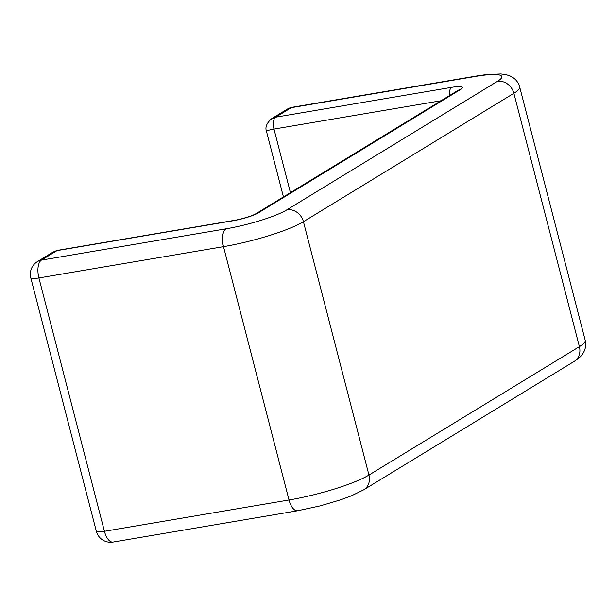 <?xml version="1.0" encoding="UTF-8"?>
<svg xmlns="http://www.w3.org/2000/svg" width="616" height="616" viewBox="0 0 616 616"><rect width="100%" height="100%" fill="white"/><g stroke="black" fill="none" stroke-linecap="round" stroke-linejoin="round"><path stroke-width="0.92" d="M37.391 261.623A14.73 14.73 0 0 0 30.8 277.885A14.73 2.372 -14.5 0 0 38.908 277.955A14.73 6.807 -99.6 0 1 41.418 260.129A14.73 12.844 -121.4 0 0 37.391 261.623L53.038 252.083L57.011 250.612A9.818 4.535 -99.6 0 1 57.773 250.319A9.818 4.535 -99.6 0 1 57.796 250.312L233.803 220.466A9.818 4.535 -99.6 0 0 233.017 220.767A19.643 3.165 -14.5 0 0 258.389 212.843L460.629 89.436A19.643 3.165 -14.5 0 0 451.659 87.341L275.66 117.186L270.285 119.704M283.437 196.92L266.52 131.501C266.551 130.754 269.038 129.945 273.981 129.075A9.818 4.535 -99.6 0 1 275.66 117.186L291.245 107.677A14.73 6.807 -99.6 0 1 292.423 107.23A14.73 14.73 0 0 0 287.21 109.178L287.21 109.178A14.73 12.844 58.6 0 1 291.245 107.677L475.837 76.369A47.132 7.585 165.5 0 1 497.358 81.397L286.917 209.817A47.132 7.585 165.5 0 1 226.01 228.821L41.418 260.129L57.011 250.612L233.017 220.767M113.044 542.065A14.73 6.807 -99.6 0 1 104.427 531.3A14.73 2.372 165.5 0 1 96.319 531.231A14.73 14.73 0 0 0 113.044 542.065L297.636 510.764L320.435 505.836L340.941 499.73L351.397 495.834L363.748 489.812A14.73 12.844 58.6 0 0 368.953 475.052A61.862 9.956 165.5 0 1 289.02 500A14.73 6.807 80.4 0 0 297.636 510.764M286.917 209.817A14.73 12.844 -121.4 0 1 303.434 221.706L513.875 93.286L579.394 346.631A14.73 12.844 58.6 0 1 574.189 361.392C578.324 358.689 580.934 356.479 582.02 354.762C585.377 350.265 586.432 345.453 585.2 340.317A61.862 9.956 165.5 0 1 579.394 346.631L368.953 475.052L303.434 221.706A61.862 9.956 -14.5 0 1 223.5 246.654L289.02 500L104.427 531.3L38.908 277.955L223.5 246.654A14.73 6.807 -99.6 0 1 226.01 228.821M475.837 76.369A14.73 6.807 80.4 0 1 477.015 75.922L485.962 74.621L500.87 73.935L506.29 74.698L509.894 75.883C515.014 78.186 518.272 81.882 519.681 86.972A61.862 9.956 -14.5 0 1 513.875 93.286A14.73 12.844 -121.4 0 0 497.358 81.397M290.429 192.662L273.981 129.075L441.048 100.739M449.387 95.657A9.818 4.535 -99.6 0 1 451.659 87.341M460.629 89.436A9.818 8.562 -121.4 0 0 457.942 90.437L255.702 213.844A9.818 8.562 58.6 0 1 258.389 212.843M54.3 251.436L57.634 250.35M266.52 131.508C264.934 127.335 266.651 123.061 271.679 118.688M96.319 531.231L30.8 277.885M287.21 109.178L271.741 118.619M477.015 75.922L292.423 107.23M574.189 361.392L363.748 489.812M585.2 340.317L519.681 86.972M255.702 213.844L253.546 214.907C246.977 217.671 237.43 219.958 233.803 220.466"/></g></svg>
